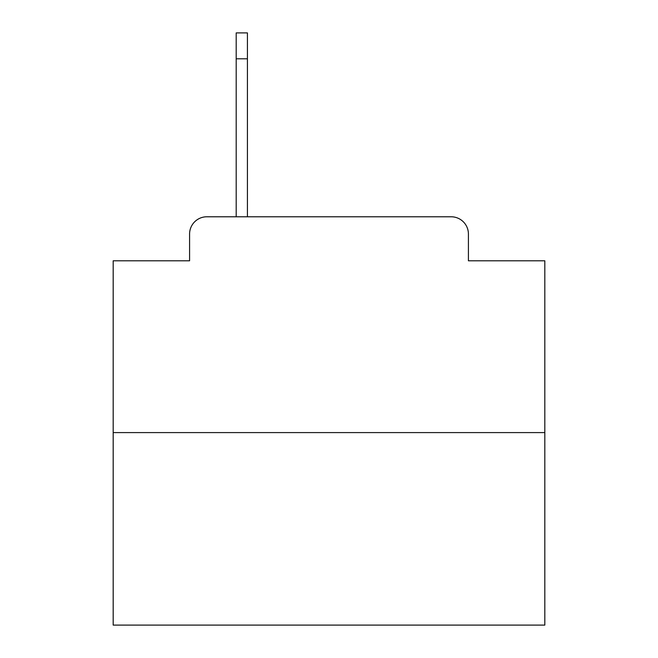 <?xml version="1.0" encoding="UTF-8"?>
<svg xmlns="http://www.w3.org/2000/svg" width="658" height="658" viewBox="0 0 658 658"><rect width="100%" height="100%" fill="white"/><g stroke="black" fill="none" stroke-linecap="round" stroke-linejoin="round"><path stroke-width="0.99" d="M189.586 234.042L189.586 260.798L189.586 234.042A17.264 17.264 0 0 1 206.851 216.778L236.197 216.778L236.197 32.9L247.424 32.9L247.424 216.778L261.662 216.778M544.816 432.594L113.184 432.594L113.184 625.1L544.816 625.1L544.816 260.798L468.414 260.798L468.414 234.042A17.264 17.264 0 0 0 451.149 216.778L206.851 216.778M113.184 432.594L113.184 260.798L189.586 260.798M396.338 216.778L451.149 216.778M468.414 260.798L468.414 234.042M247.424 58.801L236.197 58.801"/></g></svg>
